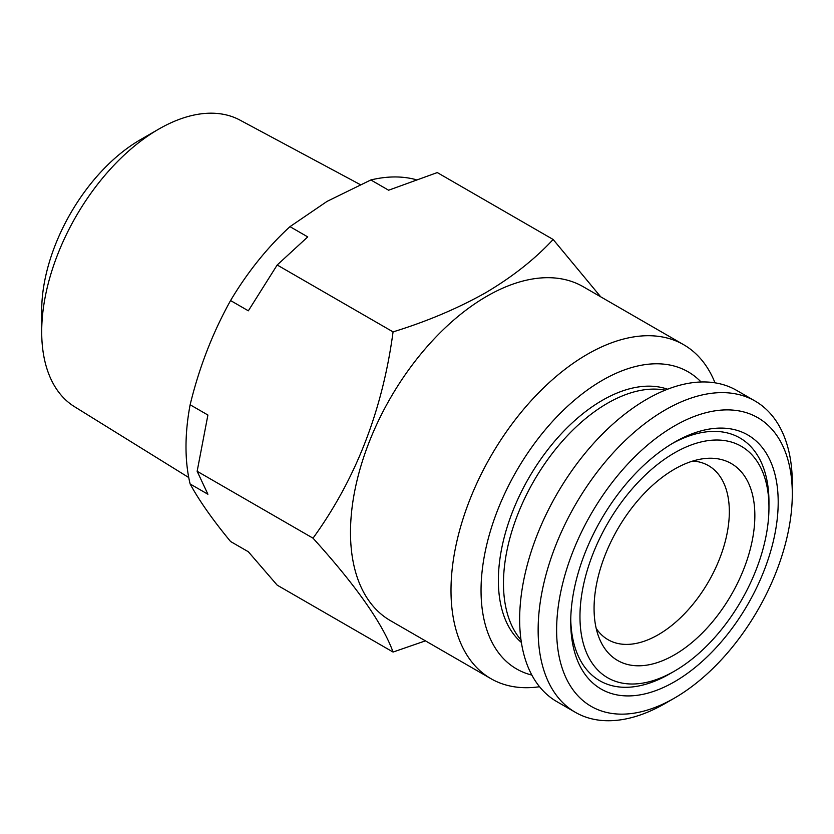 <?xml version="1.0" encoding="UTF-8"?>
<svg xmlns="http://www.w3.org/2000/svg" width="834" height="834" viewBox="0 0 834 834"><rect width="100%" height="100%" fill="white"/><g stroke="black" fill="none" stroke-linecap="round" stroke-linejoin="round"><path stroke-width="1.25" d="M665.219 703.416A179.717 103.76 -60 0 1 665.219 703.427L674.466 698.089A166.654 96.212 -60 0 1 674.456 698.089A166.654 96.212 -60 0 1 556.622 630.056A166.654 96.212 -60 0 1 674.456 425.945A166.654 96.212 -60 0 1 792.3 493.978A166.654 96.212 -60 0 1 674.466 698.089L665.219 703.427A179.717 103.76 -60 0 1 575.356 712.319A179.717 103.76 -60 0 1 547.813 568.308A179.717 103.76 -60 0 1 665.219 409.942A179.717 103.76 -60 0 1 755.083 401.039A179.717 103.76 -60 0 1 792.3 483.313A179.717 103.76 -60 0 1 792.217 488.797M575.356 712.319L556.872 701.655A179.717 103.76 -60 0 1 529.329 557.633A179.717 103.76 -60 0 1 646.736 399.267A179.717 103.76 -60 0 1 736.589 390.364L755.083 401.039M674.456 442.239L674.456 442.228A146.701 84.703 -60 0 1 778.195 502.131A146.701 84.703 -60 0 1 674.456 681.795A146.701 84.703 -60 0 1 570.727 621.903A146.701 84.703 -60 0 1 674.456 442.239A146.701 84.703 -60 0 1 674.456 442.228M672.121 443.615A140.164 80.929 -60 0 1 768.958 502.131L768.958 507.458A133.638 77.155 -60 0 1 674.466 671.13A133.638 77.155 -60 0 1 579.964 616.576A133.638 77.155 -60 0 1 674.456 452.904A133.638 77.155 -60 0 1 768.958 507.458M669.838 673.799L674.466 671.13A133.638 77.155 -60 0 1 674.456 671.13L669.838 673.799A140.164 80.929 -60 0 1 570.748 619.193M692.835 461.046A100.476 58.015 -60 0 1 708.525 465.664A100.476 58.015 -60 0 1 729.333 511.659A100.476 58.015 -60 0 1 658.287 634.716A100.476 58.015 -60 0 1 608.049 639.699A100.476 58.015 -60 0 1 596.195 628.409M674.456 469.188A113.685 65.636 -60 0 1 703.145 458.742A113.685 65.636 -60 0 1 753.519 533.218A113.685 65.636 -60 0 1 674.456 654.846A113.685 65.636 -60 0 1 599.365 638.5A113.685 65.636 -60 0 1 674.456 469.188M521 639.949A147.045 84.901 -60 0 1 515.756 519.676A147.045 84.901 -60 0 1 607.454 403.27A147.045 84.901 -60 0 1 665.219 390.156M521.375 642.451A147.045 84.901 -60 0 1 508.563 522.699A147.045 84.901 -60 0 1 602.346 400.32A147.045 84.901 -60 0 1 667.565 389.228M188.745 477.528L74.487 406.679A165.486 95.545 -60 0 1 41.7 331.817A165.486 95.545 -60 0 1 158.71 129.134A165.486 95.545 -60 0 1 158.721 129.134A165.486 95.545 -60 0 1 239.942 120.096L360.184 184.564M41.7 331.817L41.7 310.467A139.341 80.45 -60 0 1 140.227 139.81L158.721 129.134L140.227 139.81M190.131 483.981A204.226 117.907 -60 0 1 190.131 404.771L207.906 415.03L197.147 471.283L207.906 494.239L190.131 483.981C199.18 500.598 212.66 519.77 230.57 541.506L248.344 551.764L277.19 585.155L393.064 652.052C382.702 623.582 356.024 585.624 313.021 538.18C355.889 478.977 382.577 410.213 393.064 331.89C426.862 321.486 457.668 308.465 485.482 292.828C512.284 277.003 534.834 259.218 553.14 239.473L600.699 296.81M393.064 331.89L277.19 264.993L248.344 310.811L230.57 300.553C212.66 332.735 199.18 367.471 190.131 404.771M230.57 300.553A204.226 117.907 -60 0 1 289.982 226.65L307.746 236.908L277.19 264.993M553.14 239.473L437.277 172.575L388.623 190.215L370.849 179.956L327.074 201.38L289.982 226.65M531.852 675.071A171.554 99.048 -60 0 1 486.827 544.341A171.554 99.048 -60 0 1 602.346 380.314A171.554 99.048 -60 0 1 701.06 381.982M539.546 686.726A192.79 111.308 -60 0 1 490.934 678.678A192.79 111.308 -60 0 1 461.379 524.19A192.79 111.308 -60 0 1 587.324 354.294A192.79 111.308 -60 0 1 683.724 344.744A192.79 111.308 -60 0 1 715.009 382.827M490.934 678.678L390.427 620.642A192.79 111.308 -60 0 1 360.872 466.154A192.79 111.308 -60 0 1 486.816 296.268A192.79 111.308 -60 0 1 583.216 286.719L683.724 344.744M425.434 640.856L393.064 652.052M313.021 538.18L197.147 471.283M370.849 179.956A204.226 117.907 -60 0 1 416.093 179.685M792.3 493.978L792.3 483.313"/></g></svg>
